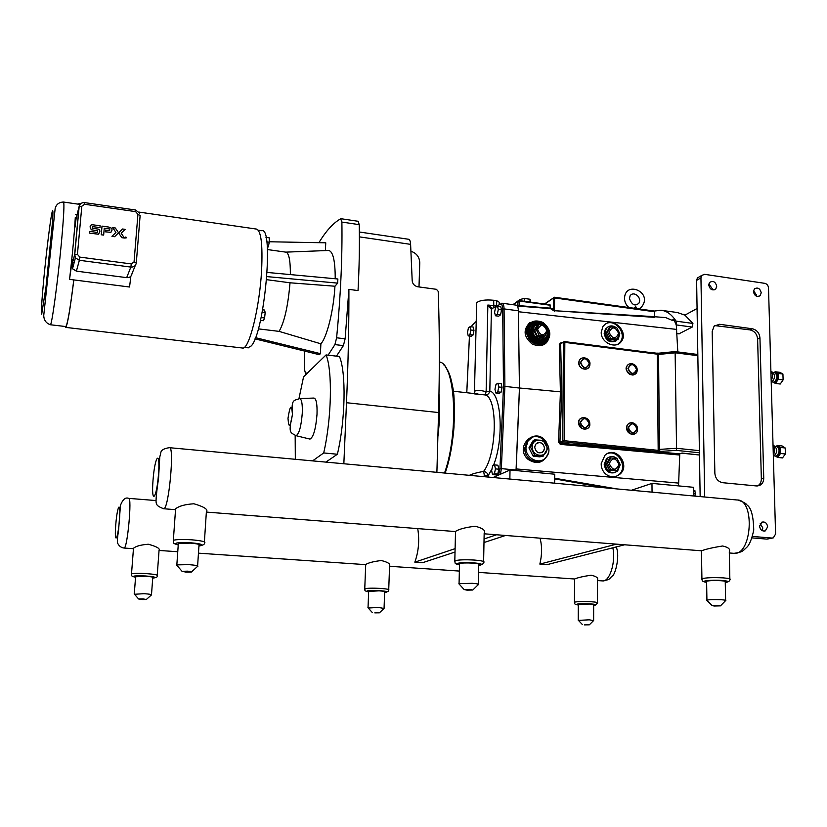 <?xml version="1.0" encoding="UTF-8"?>
<svg xmlns="http://www.w3.org/2000/svg" width="827" height="827" viewBox="0 0 827 827"><rect width="100%" height="100%" fill="white"/><g stroke="black" fill="none" stroke-linecap="round" stroke-linejoin="round"><path stroke-width="1.24" d="M125.983 238.114L125.828 237.06L125.983 238.114L125.156 237.814L125.456 237.07L125.094 237.514M126.407 237.7L124.98 237.504L126.335 237.349M126.004 237.525L125.415 237.918L125.466 237.225L125.838 237.69M125.931 237.876L125.776 237.266M118.571 232.832L118.127 232.17L118.571 232.832L114.591 236.698L111.955 236.326L115.945 232.48L112.699 227.621L115.335 227.994L112.699 227.621L115.945 232.48L111.955 236.326L114.591 236.698L122.53 228.996L125.146 229.368L121.187 233.204L124.422 238.052L121.807 237.69L118.571 232.852L122.53 228.996L125.146 229.368L121.187 233.204L124.422 238.052L121.807 237.69L118.571 232.852M118.127 232.17L115.335 227.994M103.954 231.653L103.654 235.095L101.256 234.775L102.021 226.122L101.256 234.775L103.654 235.095L104.254 228.2L109.784 228.976L109.64 230.65L105.494 230.071L105.349 231.818L110.901 232.356L112.069 230.03L111.748 228.283L108.688 227.053L102.021 226.112L108.688 227.053M112.069 230.03L110.901 232.356L105.349 231.818L105.494 230.071L109.64 230.65L109.784 228.976L104.254 228.2M100.16 225.823L100.005 227.632L100.16 225.823L94.051 224.965C91.373 224.427 90.06 225.12 90.112 227.063L91.249 229.761L97.7 230.785L97.555 232.48L89.75 231.384L89.595 233.121L98.465 234.186L99.891 231.756L99.705 230.051L98.568 229.182L92.304 228.19L92.448 226.577L100.005 227.632L92.448 226.577M99.891 231.756L98.258 234.217L89.595 233.121L89.75 231.384L97.555 232.48L97.7 230.785L91.249 229.761L90.112 227.063C90.06 225.12 91.373 224.427 94.051 224.965M637.017 308.657L635.725 306.683L633.802 308.213M359.383 236.863L410.605 244.358L412.187 280.622C412.487 283.795 414.265 285.832 417.542 286.742L436.429 289.316L438.207 291.352C439.592 329.291 439.706 369.679 438.548 412.539L346.492 402.718C348.208 362.857 349.004 325.063 348.901 289.367L345.128 338.822L343.401 345.614L336.455 356.148M345.128 338.822L336.62 337.788C340.662 295.901 342.419 257.321 341.892 222.07L359.218 224.655C359.662 245.112 359.269 267.09 358.039 290.587L348.901 289.367M410.605 244.358C410.388 241.153 409.737 239.458 408.662 239.272L359.342 232.005M313.857 398.056L313.991 398.056C316.317 398.79 317.32 404.217 317.01 414.306C315.831 428.882 313.485 437.142 309.991 439.096L309.443 438.961M326.076 354.928L339.442 356.499C346.306 372.264 345.469 420.23 337.385 454.24L323.698 452.948C331.637 418.813 332.64 370.703 326.076 354.928L303.571 376.802L298.95 398.645M337.385 454.24L325.89 462.107M312.585 460.877L323.698 452.948M295.167 435.405L295.332 459.285M267.266 246.828L268.258 246.973L267.297 247.294M266.759 241.866L269.261 242.218L268.258 246.973M265.963 237.359L269.251 237.825L269.261 242.218M260.474 320.338L263.42 320.7L264.588 317.971L261.094 317.537M262.169 312.244L265.178 312.627L264.588 317.971M262.624 309.805L264.578 310.042L265.178 312.627M255.471 337.664L320.411 353.656L319.356 354.7L254.995 338.863M267.152 272.434L337.871 278.988L337.685 283.123L334.945 286.225L290.019 282.793L266.625 279.671M337.685 283.123L266.873 276.6M258.313 328.857L279.081 331.379L320.886 343.815L320.411 353.656M290.36 274.585C290.432 260.412 288.933 252.928 285.863 252.132L328.701 250.467C333.054 251.48 335.224 260.908 335.214 278.74M328.174 250.488L328.701 250.467M334.945 286.225C333.674 310.27 326.996 337.168 320.886 343.815M279.081 331.379C284.385 322.282 288.034 306.083 290.019 282.793M336.62 337.788L334.914 344.601L343.401 345.614M318.912 242.683C326.003 230.95 333.26 222.98 340.683 218.773L341.892 222.07M304.677 351.093L304.522 369.555L305.463 373.318L307.572 372.915M328.102 355.165L334.914 344.601M269.261 241.763L325.755 242.807L325.383 250.591M247.904 347.795L251.243 345.924C264.402 332.899 274.119 226.991 261.901 230.733L258.282 230.206M359.218 224.655L358.194 221.295L341.003 218.721M410.978 251.263C416.56 253.196 419.496 257.042 419.765 262.79L419 286.938M343.846 463.761L346.492 402.718M438.982 394.107C440.088 407.215 439.726 421.356 437.886 436.553M436.894 472.331L438.548 412.539M63.586 202.057L78.968 204.269L79.475 205.396M73.789 279.898C70.171 308.988 67.514 324.535 65.809 326.562L65.684 326.541M79.805 257.104L77.428 254.354L81.821 206.243L84.612 204.259L135.607 211.629L137.933 214.327L134.057 261.901L131.328 263.937L79.805 257.104L79.371 260.288L130.831 267.08L126.676 277.645C129.694 277.758 131.472 276.425 132 273.644L135.318 265.415M75.143 226.608L75.288 217.511C74.358 233.969 72.476 254.302 69.654 278.534L72.352 259.244L71.742 265.787L72.518 268.765L76.394 271.142L79.371 260.288L75.412 257.859L74.616 254.809L77.428 254.354M126.676 277.645L76.394 271.142M73.107 262.18L73.996 263.213M81.821 206.243L79.03 206.75L76.084 218.773L74.875 227.704M73.283 265.88L72.425 264.754M71.949 263.627L71.753 261.559M130.883 276.208L129.55 287.01L69.747 279.392M75.733 214.544L77.076 214.731M139.07 212.094L256.411 229.069C261.074 230.485 262.8 244.316 261.59 270.543C259.606 307.892 249.103 349.625 242.673 348.043L242.239 347.991M73.841 279.908C70.161 309.505 67.452 325.331 65.726 327.399L65.24 326.489M78.534 204.207L79.072 203.421L79.64 205.055M693.791 496.004L693.657 487.32L651.976 483.392L631.425 490.256M651.976 483.392L652.048 492.158M493.057 477.51L510.011 469.994L554.741 474.212L554.669 483.185M509.866 479.05L510.011 469.994M494.577 464.908L497.916 465.219L498.805 469.198L497.761 474.057L495.849 474.915L492.51 474.605L494.412 473.747L495.456 468.878L494.577 464.908L492.665 465.797L491.641 470.625L492.51 474.605M498.805 469.198L495.456 468.878M497.761 474.057L494.412 473.747M497.885 383.242L501.193 383.625L502.082 387.356L501.048 392.246L499.136 393.383L495.828 393.011L497.74 391.874L498.764 386.974L497.885 383.242L495.993 384.41L494.959 389.279L495.828 393.011M502.082 387.356L498.764 386.974M501.048 392.246L497.74 391.874M470.098 326.665L473.209 327.068L473.974 330.418L473.034 335.038L471.338 336.289L468.227 335.896L469.912 334.646L470.852 330.014L470.098 326.665L468.413 327.937L467.482 332.537L468.227 335.896M473.974 330.418L470.852 330.014M473.034 335.038L469.912 334.646M497.451 306L500.697 306.445L501.575 309.918L500.552 314.808L498.671 316.193L495.425 315.759L497.296 314.374L498.309 309.484L497.451 306L495.58 307.417L494.577 312.275L495.425 315.759M501.575 309.918L498.309 309.484M500.552 314.808L497.296 314.374M503.498 386.509L504.894 386.374L504.056 308.895L502.682 309.122L503.498 386.509L499.953 468.64L498.598 475.049M492.758 308.202L500.139 304.295C501.669 303.716 502.516 305.328 502.682 309.122M492.458 308.306L491.838 309.081M492.334 308.285L487.847 305.029L491.393 309.205L489.822 391.099L486.131 391.709L485.149 394.934C487.641 394.955 489.202 393.673 489.822 391.099C501.555 393.549 504.088 439.716 493.43 465.436M492.447 308.306L500.139 304.295M496.727 305.907L487.847 305.029L486.131 391.709C480.384 390.158 476.6 389.993 474.781 391.223L474.522 393.352M502.051 303.22L516.162 305.132C517.382 305.349 518.105 306.972 518.343 309.991L519.449 388.049L504.894 386.374L501.358 468.63L499.953 468.64M519.449 388.049L516.038 470.563L516.172 468.93L678.657 483.092L679.773 453.847L682.017 453.041L698.495 454.902M437.876 436.739C439.747 421.398 440.119 407.132 438.982 393.921M474.471 393.89L485.149 394.934C497.988 397.446 497.058 454.23 483.63 471.38L484.467 476.021L488.209 475.587C487.672 473.24 486.152 471.845 483.63 471.38C476.786 472.641 472.031 473.964 469.374 475.329M482.41 476.528L484.467 476.021L484.457 476.714M476.662 304.625L476.703 302.672C479.805 300.294 485.459 299.498 493.678 300.263L496.707 300.677L499.25 302.268L499.208 304.47M518.343 309.991L519.511 388.008L516.172 468.93M656.638 353.356L657.713 353.119L658.54 354.442L659.46 449.402L658.261 451.377L657.434 451.563L658.178 450.364L564.2 440.698L558.576 442.28L560.344 444.378L679.277 454.984M677.809 351.92L676.072 321.145L692.923 323.44L684.89 315.149L677.447 312.544L662.313 310.445M607.804 471.576L609.571 471.772M519.056 300.563L550.027 304.739L550.213 308.595M616.921 488.922L554.71 478.244M678.481 485.894L678.657 483.092M541.799 460.319C537.271 462.365 533.001 461.724 528.991 458.416C526.075 455.646 524.659 452.235 524.731 448.193L527.037 441.484L531.606 437.814M525.972 447.603C525.341 458.592 540.052 465.529 546.192 457.207C556.158 445.918 536.341 428.19 528.029 441.008L525.972 447.603M519.511 388.008L561.76 391.967L560.644 344.063L559.3 344.28L560.406 392.091L558.576 442.28M605.405 473.788C602.563 471.07 601.157 467.71 601.177 463.72L604.909 455.326C615.702 444.75 631.487 465.663 619.444 474.564C614.761 477.779 610.078 477.52 605.405 473.788M679.773 453.847L560.737 443.21L560.344 444.378M561.233 343.36L563.425 342.357L562.773 440.967L563.58 441.928L560.737 443.21L559.941 442.249L561.76 391.967M561.264 343.35L561.057 342.667L559.3 344.28M564.521 341.654L656.731 353.367L564.386 341.582L563.425 342.357L564.831 342.378L564.231 341.613L561.285 343.329M657.434 451.563L563.58 441.928L564.2 440.698L564.831 342.378L657.269 354.163L658.178 450.364M656.731 353.367L657.269 354.163M544.776 342.947C535.059 346.265 528.887 342.564 526.251 331.854L527.202 327.234L531.099 322.995L527.244 327.151M527.202 327.234L528.35 326.448L527.264 331.172C526.572 342.802 543.38 349.304 548.218 339.349C555.703 327.016 534.263 313.019 528.35 326.448C531.575 320.938 536.527 319.656 543.215 322.613C549.459 328.04 551.133 333.612 548.218 339.349M605.323 324.112C614.502 317.299 628.706 332.702 621.325 341.479C615.97 349.48 601.053 342.895 601.208 332.547L602.852 326.562L605.323 324.112M518.405 306.114L517.867 306.073M519.18 306.176L518.467 305.649M654.798 317.361L654.571 316.669L554.472 310.714L654.798 317.361M654.571 316.669L654.529 311.758L554.576 297.947L554.4 297.234L553.428 298.092L554.576 297.947L554.472 310.714L553.335 308.895L552.136 309.701L554.586 311.231M544.486 303.985L554.4 297.234L654.188 311.035L554.483 297.307M654.529 311.758L654.188 311.035M676.352 450.384L676.558 448.286L659.46 449.402L659.987 451.449L676.352 450.384L699.435 452.772M675.121 351.661L676.558 448.286L699.394 450.653M697.823 354.494L675.194 351.578L658.871 353.17L658.54 354.442L675.359 352.809L697.843 355.693M579.065 361.999L578.983 362.95C579.138 365.71 580.44 367.653 582.901 368.801M578.859 421.822L578.745 422.907L582.001 428.489M626.659 367.271L626.463 368.78C626.649 371.581 627.993 373.525 630.484 374.621M626.959 426.36L626.711 428.076L630.164 433.72M617.076 458.53L610.781 457.9L609.478 458.416L606.325 464.019L607.638 463.513L610.802 469.757L617.107 470.377L620.24 464.753L617.076 458.53M610.781 457.9L607.638 463.513M617.107 470.377L609.489 470.253L606.325 464.019M609.489 470.253L610.802 469.757M620.095 465.043L617.511 471.287C611.019 474.222 606.894 471.762 605.126 463.906L607.483 458.22C610.522 455.842 613.696 455.935 617.014 458.52M615.102 472.558C609.023 473.912 605.385 471.152 604.196 464.267L606.542 458.592L609.044 457.145M617.138 458.623L620.023 464.267M618.999 464.536C615.774 471.028 612.528 470.708 609.261 463.585C612.497 457.104 615.753 457.424 618.999 464.536M616.777 339.039L619.837 333.777L616.756 327.709L610.595 326.892L609.313 327.657L606.243 332.909L607.514 332.154L610.615 338.243L616.777 339.039L615.484 339.783L609.323 338.977L610.615 338.243M606.243 332.909L609.323 338.977M610.595 326.892L607.514 332.154M616.218 327.616C612.362 325.073 609.065 325.383 606.325 328.557L605.064 332.754C607.463 341.241 611.877 343.35 618.307 339.07L619.681 334.077M619.557 333.116L617.262 328.577M615.939 340.993C609.654 343.215 605.726 340.652 604.144 333.291L605.405 329.105L607.793 327.058M618.637 333.488C615.453 326.572 612.269 326.148 609.106 332.227C612.3 339.153 615.474 339.577 618.637 333.488M535.327 456.421L539.576 456.835L533.477 456.235L535.079 455.512L543.05 456.297L539.576 456.835M529.973 449.95L532.061 454.075L529.073 448.151L530.665 447.407L534.573 455.15L532.96 455.873L532.061 454.075M532.195 442.218L530.024 445.918L533.146 440.615L534.749 439.85L530.676 446.776L529.073 447.521L530.024 445.918M543.05 456.297L547.608 448.482L543.205 440.409L534.749 439.85M532.96 455.873L533.477 456.235M529.073 447.521L529.073 448.151M530.676 446.776L530.665 447.407M539.669 456.845L534.935 456.38M532.299 454.55L529.735 449.464M529.818 446.27L532.268 442.104M546.967 448.451C547.433 438.496 532.081 436.914 532.299 446.973C531.844 456.99 547.247 458.499 546.967 448.451M544.611 448.213C543.039 442.476 540.041 441.163 535.627 444.244L534.676 447.211C536.185 452.876 539.142 454.24 543.556 451.315L544.611 448.213M541.809 452.669L543.411 451.387L544.466 448.275C543.721 443.799 541.323 442 537.271 442.869M519.418 300.563L519.439 299.601L524.349 298.475L524.308 301.235M524.349 298.475L530.045 299.25L530.004 302.01M530.045 299.25L530.769 302.113M522.881 298.568L527.368 298.599M544.652 341.675C535.937 344.611 530.562 341.117 528.525 331.162L529.518 326.861L532.774 323.202M536.971 336.816L543.391 337.643L543.329 336.961L537.467 336.207L534.593 330.542L537.591 325.631L534.593 330.542L533.818 330.604L536.971 336.816L539.039 335.193L544.9 335.948L547.887 331.027L545.014 325.352L539.152 324.587L537.591 325.631L537.105 325.228L533.818 330.604M544.9 335.948L543.329 336.961M539.152 324.587L536.154 329.508L534.593 330.542M536.154 329.508L539.039 335.193M546.833 330.738C543.825 324.153 540.755 323.75 537.602 329.539C540.62 336.124 543.701 336.527 546.833 330.738M617.924 344.218L620.085 342.182C627.383 333.601 614.823 317.94 605.488 323.998M616.229 476.311L618.751 474.822C628.262 467.793 618.462 449.216 607.545 453.558M675.897 324.205L674.232 320.39L671.772 320.183L674.718 319.16C670.645 313.712 666.055 310.745 660.938 310.249L654.271 311.055M654.581 316.731L665.745 317.599L671.772 320.183M692.923 323.44L692.209 327.068L678.884 333.86M694.752 490.711L695.579 493.895L694.701 496.086M676.072 321.145L674.718 319.16L674.232 320.39M700.149 496.582L696.613 280.384L697.388 277.986L699.208 276.911M712.192 289.832L712.305 288.737L708.853 284.002M716.72 286.245L715.82 288.912C712.347 290.908 709.99 289.626 708.739 285.067L709.607 282.452C713.081 280.394 715.448 281.666 716.72 286.245M762.122 530.603L762.814 527.967L760.24 523.522M767.663 526.84L765.306 530.882C762.132 531.461 760.22 529.88 759.558 526.148L761.843 522.137C765.037 521.496 766.97 523.067 767.663 526.84M756.509 296.231L756.602 295.208L753.5 290.639M761.222 292.779L760.178 295.611C756.819 297.317 754.565 295.994 753.418 291.642L754.42 288.85C757.79 287.093 760.054 288.406 761.222 292.779M684.89 315.149L697.068 308.492M772.408 538.067L767.042 539.121L751.991 537.881M714.704 325.59L750.017 329.901C754.513 331.007 757.046 334.056 757.615 339.039L761.347 478.802C761.326 482.11 760.075 484.488 757.584 485.945L759.982 485.253L756.385 485.945L722.777 482.71C718.074 481.727 715.427 478.585 714.859 473.282L712.181 331.493L714.125 326.117L719.573 324.287L752.332 328.774C756.829 329.89 759.372 332.94 759.951 337.943L763.745 478.099C763.724 481.417 762.473 483.805 759.982 485.253M704.697 497.006L700.945 277.831L701.72 275.422L704.645 274.337L764.737 283.33C766.96 283.899 768.211 285.418 768.5 287.868L775.592 534.025L773.317 537.86L771.911 538.057L752.446 536.444M782.931 374.042L783.107 379.903L778.321 379.304L778.145 373.432L782.931 374.042L779.882 372.346L775.116 371.736L774.165 372.688M778.145 373.432L775.116 371.736M783.107 379.903L780.233 384.028L775.468 383.439L778.321 379.304M772.811 382.022L775.468 383.439M785.205 447.976L785.392 453.982L780.554 453.465L780.368 447.448L785.205 447.976L782.115 445.949L777.297 445.433L776.181 446.487M780.368 447.448L777.297 445.433M785.392 453.982L782.476 457.931L777.649 457.424L780.554 453.465M775.199 455.977L777.649 457.424M770.898 371.003C772.883 373.484 772.987 376.761 771.188 380.844M771.229 371.323L772.935 372.574C775.25 375.582 774.951 378.632 772.036 381.723L771.219 382.022M773.038 445.019C775.054 447.769 775.147 451.128 773.317 455.119M773.214 445.195L774.94 446.404C777.452 449.578 777.204 452.689 774.175 455.739M454.902 531.513L455.522 531.358C459.285 529.032 465.859 527.326 475.236 526.241C482.947 528.257 485.925 530.593 484.167 533.26L483.619 561.502M175.541 509.608L174.9 509.618L175.593 508.822C179.014 506.031 185.124 504.346 193.911 503.777C204.331 506.827 208.487 509.566 206.368 511.996L204.393 541.902M701.224 550.772L701.554 550.803C705.876 549.128 712.905 547.526 722.633 545.996C728.36 547.288 730.572 549.2 729.29 551.723L729.859 578.89M706.609 581.763L706.599 581.247C709.39 580.544 714.135 580.358 720.834 580.699C724.648 580.999 726.116 581.391 725.248 581.877L725.62 600.319M714.146 606.005L720.472 605.86L718.58 605.364L712.078 605.581L714.146 606.005M725.63 600.774C726.499 600.35 725.031 599.999 721.206 599.72C714.487 599.399 709.721 599.544 706.92 600.154L707.23 600.702M178.281 544.249L178.343 543.442L190.406 543.122C197.488 543.742 200.351 544.476 198.987 545.313L197.612 565.895M186.044 572.129L191.337 572.057C192.215 571.736 190.965 571.436 187.574 571.168L182.033 571.302L186.044 572.129M197.57 566.598C198.925 565.864 196.051 565.213 188.938 564.634L176.833 564.882L177.257 565.751M365.369 564.624L365.71 564.531C368.387 562.773 373.597 561.44 381.34 560.53C387.925 562.164 390.664 563.983 389.569 565.999L388.731 589.579M455.015 552.054L422.576 562.701L414.823 562.164C418.596 551.712 419.589 540.62 417.79 528.877L418.348 528.66M624.581 544.786L547.174 564.624L539.855 564.097C542.078 554.762 542.14 546.12 540.041 538.17M133.457 548.652L133.488 548.249C135.969 546.151 140.9 544.817 148.281 544.238C156.685 546.523 160.273 548.58 159.053 550.4L157.233 575.168M574.445 578.972L574.631 578.993C577.67 577.659 583.169 576.388 591.109 575.199C596.277 576.336 598.407 577.897 597.518 579.892L597.507 602.614M578.29 604.62L589.351 604.01L593.652 604.899L593.631 620.353M584.4 624.892L589.331 624.819L584.4 624.892M593.631 620.622L589.32 619.816L578.414 620.374M135.597 576.791L145.335 576.192C151.041 576.615 153.522 577.112 152.757 577.649L151.496 594.634M142.017 599.523L146.317 599.492L143.03 598.903L138.595 598.965L142.017 599.523M151.475 595.006C152.23 594.52 149.749 594.086 144.012 593.683L134.512 594.272M539.855 564.097L616.466 544.145M505.493 535.472L483.991 542.533M414.823 562.164L455.098 548.663M484.053 538.956L496.551 534.769M459.523 564.252L459.533 563.569C462.035 562.918 466.418 562.773 472.682 563.115C477.872 563.549 479.887 564.097 478.74 564.748L478.347 584.162M466.986 590.147L472.786 590.033L470.16 589.372L464.143 589.548L466.986 590.147M478.326 584.761C479.484 584.193 477.458 583.707 472.248 583.304L459.057 583.666L459.44 584.389M368.656 591.46L379.045 590.829C383.48 591.15 385.351 591.532 384.648 591.977L384.069 608.145M374.817 612.879L379.428 612.817L374.817 612.879M384.059 608.476L378.435 607.442L368.253 608.031M295.559 435.55L296.097 435.695C299.136 433.906 301.193 426.432 302.268 413.262C302.579 404.145 301.731 399.245 299.725 398.573L299.591 398.583M292.448 414.348C290.308 427.683 288.83 429.006 287.992 418.328C290.091 405.054 291.58 403.731 292.448 414.348M305.463 373.318L306.982 373.484L305.504 373.308M50.364 324.753C51.76 325.797 57.735 282.131 61.301 243.769C63.762 216.86 64.496 202.946 63.483 202.036C58.965 202.222 56.184 204.403 55.151 208.58L43.748 315.407C43.852 320.08 46.064 323.192 50.364 324.753L65.809 326.562M51.832 213.283C52.959 208.042 53.217 210.699 52.587 221.264L46.033 286.638L41.691 314.188C40.874 314.715 41.815 299.55 43.883 277.955C46.322 252.669 50.013 222.411 51.832 213.283M134.057 261.901L136.279 263.007C135.742 265.839 133.933 267.204 130.831 267.08L131.328 263.937M80.508 203.907L79.03 206.75L74.616 254.809L71.742 265.787M84.602 202.78L84.612 204.259M136.3 262.852L140.125 215.537L137.933 214.327M135.607 211.629L135.587 210.006L139.701 213.221M500.935 303.406L501.927 303.209C503.24 303.488 503.953 305.38 504.056 308.895L518.364 310.807M500.438 474.233L501.358 468.63L516.069 470.025M493.678 300.263L493.812 307.592M488.178 477.055L488.209 475.587L492.034 468.775M472.724 324.649L476.29 321.517M471.173 326.799L472.124 325.445M466.79 392.732L469.478 336.051M439.333 361.988C455.295 363.218 459.181 432.118 444.533 473.034M445.122 473.085C457.434 439.023 457.372 380.637 445.546 367.198M496.707 300.677L496.603 305.98M658.261 451.377L659.987 451.449M550.027 304.739L518.064 300.894L550.213 305.235M512.916 304.687L518.064 300.894L519.149 300.997L519.087 305.639L550.182 308.14M513.143 304.718L518.012 301.142L517.392 306.042L550.534 308.616L552.136 309.701M554.71 478.895L605.002 487.816M546.171 441.866C535.679 425.616 513.526 446.704 528.019 459.326C536.94 464.991 543.649 463.089 548.146 453.62M657.062 353.232L646.673 352.085M562.164 342.791L561.057 342.667M535.524 321.031L529.725 322.737C522.767 329.911 523.698 337.075 532.505 344.259C542.977 347.66 548.673 344.135 549.604 333.695M518.446 311.738L676.682 329.415M544.9 304.036L553.428 298.092L553.335 308.895L550.193 308.12M550.462 307.975L550.544 308.626M659.026 353.222L657.806 353.139M527.957 331.089C528.071 316.937 549.573 319.811 549.304 333.85C549.324 347.971 527.688 345.272 527.957 331.089M548.704 333.426C549.076 346.368 528.835 343.836 529.445 330.945C529.177 317.971 549.304 320.649 548.704 333.426M528.753 331.017C528.122 341.572 543.391 347.454 547.753 338.408L548.973 333.632C549.583 322.871 533.818 317.144 529.745 326.706L528.753 331.017M538.15 323.192C533.498 323.574 530.955 326.2 530.5 331.079C529.952 340.569 544.063 345.138 547.04 336.475M547.505 331.71L547.526 332.382C547.805 342.192 532.474 340.248 532.939 330.49C534.17 324.318 537.736 322.52 543.628 325.104M544.466 325.249C539.566 322.013 535.607 322.644 532.588 327.13L531.771 330.614C531.275 339.091 543.546 343.794 547.019 336.506L547.846 331.089M547.784 330.79L545.665 326.438M544.331 339.266C537.302 341.871 532.919 339.111 531.192 331.007L532.009 327.513L534.79 324.515M538.005 325.352L537.105 325.228M543.391 337.643L544.104 336.455M628.468 427.838C631.239 422.277 634.051 422.587 636.873 428.748C634.113 434.309 631.301 434.01 628.468 427.838M628.189 427.828C631.125 421.987 634.071 422.297 637.048 428.789C634.133 434.651 631.187 434.33 628.189 427.828M626.763 427.941C626.484 420.416 637.731 421.656 637.503 429.099C637.824 436.604 626.535 435.415 626.763 427.941M628.2 368.48C630.949 363.084 633.73 363.425 636.532 369.504C633.792 374.92 631.011 374.579 628.2 368.48M627.931 368.48C630.825 362.795 633.751 363.156 636.707 369.555C633.813 375.251 630.898 374.9 627.931 368.48M626.515 368.615C626.235 361.244 637.369 362.629 637.152 369.917C637.462 377.288 626.297 375.944 626.515 368.615M580.482 422.659C583.376 417.046 586.25 417.356 589.093 423.589C586.209 429.213 583.335 428.903 580.482 422.659M580.203 422.659C583.252 416.746 586.281 417.066 589.279 423.631C586.24 429.554 583.211 429.234 580.203 422.659M578.776 422.762C578.549 415.164 590.075 416.426 589.785 423.951C590.044 431.549 578.486 430.329 578.776 422.762M580.699 362.65C583.562 357.192 586.405 357.543 589.227 363.694C586.374 369.162 583.531 368.811 580.699 362.65M580.43 362.639C583.448 356.902 586.436 357.264 589.413 363.746C586.405 369.504 583.407 369.131 580.43 362.639M579.014 362.784C578.786 355.321 590.189 356.747 589.909 364.118C590.168 371.561 578.724 370.186 579.014 362.784M676.879 333.374L679.587 333.736M676.072 324.887L692.209 327.068M693.76 493.729L695.579 493.895M763.745 478.099L761.347 478.802M759.951 337.943L757.615 339.039M752.332 328.774L750.017 329.901M719.573 324.287L717.34 325.425M771.911 538.057L767.042 539.121M700.945 277.831L696.613 280.384M770.981 374.155L773.183 450.498M772.852 372.522L774.899 372.781C777.669 375.375 777.504 378.456 774.423 382.012L773.576 382.126M774.475 372.729L774.651 372.646C778.279 370.878 778.589 381.154 774.93 382.405L773.162 382.074M774.858 446.353L776.915 446.57C779.882 449.319 779.778 452.452 776.594 455.987L775.891 456.049M776.47 446.518L776.811 446.373C780.502 444.905 780.822 455.45 777.111 456.38L775.457 456.008M169.587 447.707L737.115 499.994C755.237 499.229 752.063 555.351 734.025 553.335L733.311 553.284M153.005 480.477C154.794 456.049 160.397 448.627 158.526 473.933C156.623 499.425 151.083 505.204 153.005 480.477M163.477 508.719L163.705 508.75C168.77 509.856 174.745 445.339 169.39 447.686C164.356 448.41 161.534 449.888 160.934 452.111L159.756 457.155L158.577 478.047C155.724 497.906 155.548 503.354 156.768 504.036C156.685 505.411 159.001 506.982 163.705 508.75L174.9 509.618M706.609 582.322C697.957 581.236 711.127 579.624 722.074 580.471C727.998 580.988 729.383 581.598 726.23 582.301L726.892 582.218C728.897 581.598 729.9 580.75 729.879 579.675C731.182 578.941 728.98 578.342 723.274 577.877C713.215 577.37 706.103 577.649 701.916 578.724L701.937 579.52M178.239 544.941C172.45 543.019 176.647 542.305 190.841 542.801C198.873 543.484 202.594 544.331 202.005 545.334L198.945 545.996M204.838 542.874C205.572 541.644 201.106 540.62 191.461 539.793C182.684 539.256 176.658 539.421 173.35 540.289L173.298 541.53M612.828 547.794C615.96 561.853 609.747 581.784 602.635 580.916L602.232 580.885M115.77 524.638C117.351 504.594 121.052 499.704 119.398 520.338C117.723 541.075 114.095 544.879 115.77 524.638M124.102 548.053C127.41 548.963 132.217 496.541 128.671 498.371C125.508 497.058 122.768 499.394 120.442 505.359L118.602 529.89C117.382 537.85 117.052 542.274 117.62 543.132C119.005 546.047 121.166 547.691 124.102 548.053L133.126 548.673M578.29 605.023C574.496 603.927 578.466 603.534 590.209 603.855C595.347 604.237 596.887 604.671 594.82 605.157L593.652 605.312L595.399 605.095L597.507 603.079C598.376 602.552 596.236 602.097 591.067 601.725C582.932 601.343 577.391 601.498 574.465 602.19L574.465 602.666M157.461 575.675C157.781 574.868 153.987 574.165 146.069 573.587C138.729 573.183 133.871 573.276 131.503 573.866C132.465 575.375 129.446 575.726 135.556 577.298C131.038 576.016 134.387 575.582 145.624 575.974C152.209 576.46 155.383 577.039 155.125 577.701L152.716 578.135M133.488 548.249L131.462 574.517M478.73 565.41L482.658 564.179L483.599 562.536C485.325 561.554 482.296 560.727 474.522 560.065C465.125 559.538 458.551 559.765 454.798 560.768C455.801 563.001 453.072 563.445 459.502 564.913C451.17 563.58 462.107 561.967 473.571 562.856C480.446 563.445 482.854 564.159 480.818 564.996L478.73 565.368M455.522 531.358L454.788 561.812M365.71 564.531L364.759 588.783C365.699 590.189 362.939 590.592 368.646 591.925C364.5 590.716 368.17 590.292 379.645 590.654C385.454 591.088 387.729 591.584 386.478 592.153L384.638 592.432L388.039 591.47L388.721 590.147C389.765 589.475 386.974 588.886 380.327 588.4C372.595 587.997 367.405 588.131 364.759 588.783L364.748 589.362M629.45 298.526L630.102 295.756C633.709 290.535 642.207 297.586 638.92 303.158C635.126 306.6 631.973 305.06 629.45 298.526M628.923 307.541C626.049 305.08 624.581 301.979 624.519 298.247C625.336 279.154 656.287 293.75 639.55 309.009M313.991 398.056L299.725 398.573C294.95 400.775 290.722 398.045 292.551 414.265C287.941 434.072 290.411 432.221 296.097 435.695L309.991 439.096M285.791 252.132L267.441 249.558M248.348 347.847L244.306 347.371M135.587 210.006L84.674 202.625C81.677 202.45 79.837 203.762 79.154 206.564L74.74 254.633L75.412 257.859L72.518 268.765M65.726 327.399L242.673 348.043M79.196 203.442L80.767 203.669M476.3 321.289L471.111 326.799M469.447 336.051L466.759 392.732M444.037 365.183C444.988 364.438 453.496 379.49 454.106 399.048L454.002 426.897C453.299 438.331 449.909 459.388 445.164 473.096M478.058 393.993L453.299 391.223M476.703 302.672L474.398 393.58M528.029 441.008L531.668 437.783M607.483 458.22L606.542 458.592M605.405 329.105L606.325 328.557M547.753 338.408C550.389 333.198 548.859 328.133 543.143 323.223C536.94 320.649 532.474 321.806 529.745 326.706L529.518 326.861M547.019 336.506C548.735 332.878 548.198 329.384 545.417 326.024M544.652 325.28C538.046 322.199 534.025 322.809 532.588 327.13L534.728 324.535M620.085 342.182L621.325 341.479M618.751 474.822L619.444 474.564M637.514 429.141C637.71 436.532 627.062 435.829 626.525 428.076C626.235 422.018 635.549 419.485 637.514 429.141M637.162 369.969C634.888 376.657 631.321 376.709 626.442 370.114C624.137 364.955 634.113 358.68 637.162 369.969M589.796 423.993C590.705 430.567 579.262 431.384 578.559 423.021C577.546 416.332 589.279 415.237 589.796 423.993M589.92 364.169C589.351 372.863 577.225 369.007 578.91 361.73C580.244 354.783 590.902 358.298 589.92 364.169M654.467 311.324L656.018 310.58M676.889 333.591L678.967 333.87M681.644 453.175L698.65 454.922M694.938 490.69L693.708 490.576M715.82 288.912L713.949 289.967M765.306 530.882L764.262 531.12M760.178 295.611L758.545 296.469M685.779 314.694L683.598 314.394M701.72 275.422L697.388 277.986M771.002 374.166L770.94 372.657M771.591 381.878L773.4 382.095M783.097 379.552L782.983 375.923M774.062 455.77L773.348 456.07M773.896 455.842L775.716 456.028M785.381 453.423L785.268 449.774M738.18 500.118C743.452 502.03 746.336 503.612 746.802 504.852C751.133 507.571 753.438 515.996 753.738 530.128C751.753 539.287 749.386 545.055 746.616 547.443C742.687 551.061 742.77 552.126 734.025 553.335L729.311 552.974M701.554 550.803L484.157 533.797M454.974 531.523L206.368 512.078M701.451 550.803L701.916 578.724C703.002 580.626 700.211 581.03 706.62 582.353M720.658 605.674L725.393 600.847M712.078 605.581L706.754 600.226M706.599 581.247L706.92 600.154M175.593 508.822L173.35 540.289C174.456 542.739 170.941 542.874 178.229 544.983M198.945 546.047C203.132 545.21 204.92 544.228 204.321 543.122M191.637 571.788L197.25 566.681M182.033 571.302L176.585 564.965M178.343 543.442L176.833 564.882M616.187 546.936C620.312 556.002 615.081 575.52 612.145 576.13C608.858 578.993 610.874 579.448 602.635 580.916L597.518 580.564M155.869 500.542L128.774 498.381M574.631 578.993L478.585 572.398M459.357 571.075L389.558 566.278M365.41 564.624L198.47 553.16M177.753 551.733L159.042 550.451M574.569 578.993L574.465 602.19C575.416 603.503 572.832 603.917 578.29 605.044M589.434 624.716L593.497 620.663M582.404 624.561L578.135 620.085M578.29 604.31L578.228 620.043M152.716 578.166C156.386 577.628 157.874 576.843 157.182 575.809M146.482 599.358L151.3 595.047M138.595 598.965L134.16 593.858M135.628 576.367L134.284 593.807M473.034 589.796L478.047 584.844M464.143 589.548L458.851 583.748M459.533 563.569L459.057 583.666M379.562 612.693L383.904 608.517M372.222 612.445L367.922 607.669M368.677 591.078L368.036 607.628"/></g></svg>
